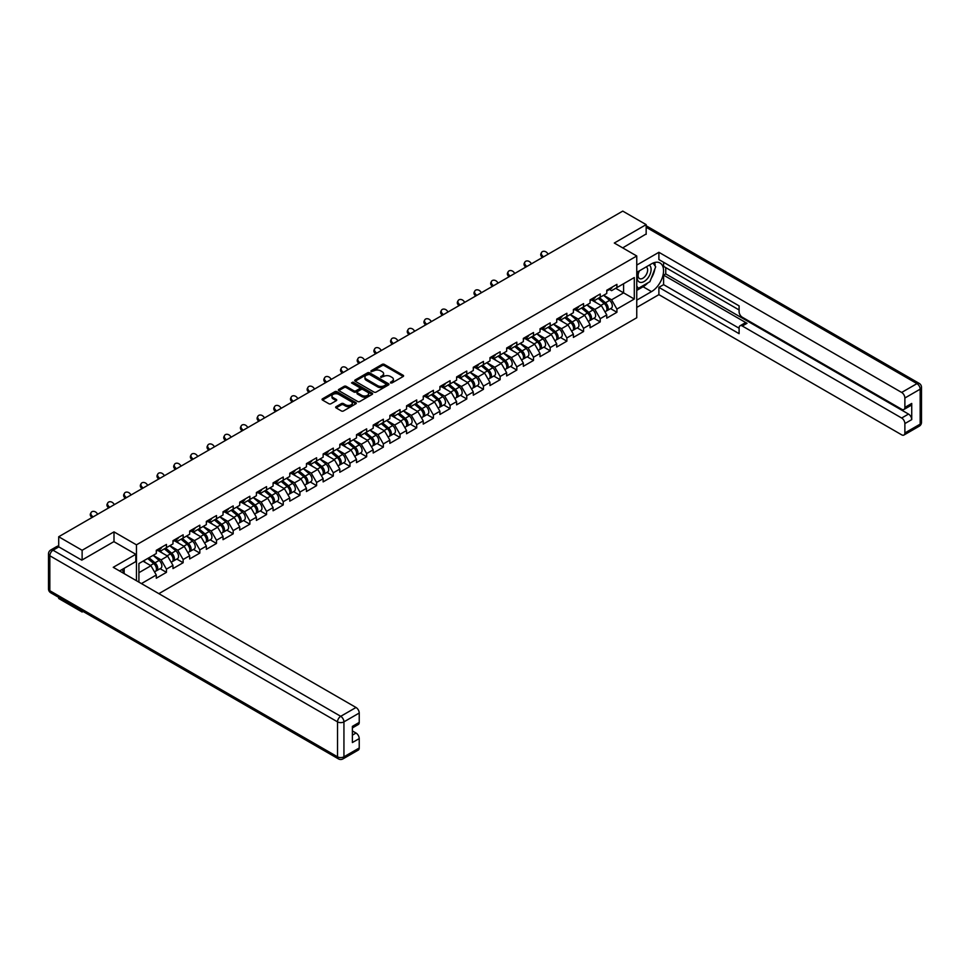 <?xml version="1.0" encoding="UTF-8"?>
<svg xmlns="http://www.w3.org/2000/svg" width="970" height="970" viewBox="0 0 970 970"><rect width="100%" height="100%" fill="white"/><g stroke="black" fill="none" stroke-linecap="round" stroke-linejoin="round"><path stroke-width="1.45" d="M390.546 382.932L392.013 382.932L403.168 376.493A1.479 0.861 0 0 0 403.605 375.887A1.479 0.861 0 0 0 403.168 375.281L384.265 364.368A1.479 0.861 0 0 0 382.168 364.368L371.013 370.807L371.013 371.655L373.935 370.831A4.753 2.74 0 0 1 380.652 370.831L382.216 371.74A4.753 2.74 0 0 1 383.611 373.668A4.753 2.74 0 0 1 382.216 375.608L380.774 377.294L383.696 376.457A4.753 2.74 0 0 1 390.413 376.457L391.989 377.366A4.753 2.74 0 0 1 393.371 379.306A4.753 2.74 0 0 1 391.989 381.246L390.546 382.932L390.546 382.083M336.081 406.672A1.479 0.861 0 0 0 335.644 407.279A1.479 0.861 0 0 0 336.081 407.885L341.391 410.953A1.479 0.861 0 0 0 343.489 410.953L355.869 403.799A1.479 0.861 0 0 0 356.305 403.193A1.479 0.861 0 0 0 355.869 402.586L336.978 391.674A1.479 0.861 0 0 0 334.88 391.674L322.489 398.828A1.479 0.861 0 0 0 322.052 399.434A1.479 0.861 0 0 0 322.489 400.04L328.891 403.738A1.479 0.861 0 0 0 330.988 403.738L336.299 400.671A1.479 0.861 0 0 0 336.736 400.064A1.479 0.861 0 0 0 336.299 399.458L333.122 397.627A3.977 2.292 0 0 1 331.958 396.002A3.977 2.292 0 0 1 334.407 393.893A3.977 2.292 0 0 1 338.736 394.39L351.176 401.568A3.977 2.292 0 0 1 352.34 403.193A3.977 2.292 0 0 1 349.891 405.302A3.977 2.292 0 0 1 345.562 404.817L343.489 403.617A1.479 0.861 0 0 0 341.391 403.617L336.081 406.672L336.081 407.885L341.391 404.854L341.391 403.617M113.999 531.875L82.123 550.281L58.709 536.75L622.752 211.108L646.165 224.628L614.301 243.033L636.756 255.995L136.455 544.837L113.999 531.875L113.999 541.696M374.032 392.098A1.479 0.861 0 0 0 376.13 392.098L388.521 384.945A1.479 0.861 0 0 0 388.958 384.338A1.479 0.861 0 0 0 388.521 383.732L369.631 372.832A1.479 0.861 0 0 0 367.521 372.832L355.141 379.973A1.479 0.861 0 0 0 354.705 380.579A1.479 0.861 0 0 0 355.141 381.186L374.032 392.098M351.928 383.162L372.177 394.378L359.809 401.519A1.479 0.861 0 0 1 357.712 401.519L338.809 390.619L344.12 387.576L344.12 386.339L338.809 389.406A1.479 0.861 0 0 0 338.384 390.013A1.479 0.861 0 0 0 338.809 390.619L338.809 389.406M344.12 387.576A1.479 0.861 0 0 1 346.217 387.576L346.217 386.339A1.479 0.861 0 0 0 344.12 386.339M346.217 386.339L353.88 390.764A1.479 0.861 0 0 0 355.978 390.764L359.494 388.74A1.479 0.861 0 0 0 359.931 388.133A1.479 0.861 0 0 0 359.494 387.527L351.516 382.92L352.983 382.071L372.201 393.165A1.479 0.861 0 0 1 372.638 393.771A1.479 0.861 0 0 1 372.201 394.366L372.201 393.165M136.455 580.715L136.455 544.837M158.862 593.652L636.756 317.748L636.756 255.995M160.111 568.687L166.452 572.348L166.452 569.135L161.105 559.884L153.199 555.313M166.452 572.348L156.291 578.217L156.291 575.004L141.426 583.588M138.916 582.133L138.916 563.546L156.291 553.518L156.291 550.305L166.452 544.437L166.452 547.65L172.975 543.891L172.975 540.678L183.136 534.809L183.136 538.023L189.659 534.252L189.659 531.039L199.82 525.182L199.82 528.383L206.343 524.625L206.343 521.411L216.504 515.543L216.504 518.756L223.027 514.985L223.027 511.772L233.188 505.916L233.188 509.129L239.711 505.358L239.711 502.145L249.872 496.276L249.872 499.489L256.395 495.718L256.395 492.517L266.556 486.649L266.556 489.862L273.079 486.091L273.079 482.878L283.24 477.01L283.24 480.223L289.763 476.464L289.763 473.251L299.924 467.382L299.924 470.595L306.447 466.825L306.447 463.611L316.608 457.755L316.608 460.956L323.131 457.197L323.131 453.984L333.292 448.116L333.292 451.329L339.815 447.558L339.815 444.357L349.976 438.488L349.976 441.702L356.499 437.931L356.499 434.718L366.66 428.849L366.66 432.062L373.183 428.303L373.183 425.09L383.344 419.222L383.344 422.435L389.867 418.664L389.867 415.451L400.028 409.582L400.028 412.796L406.551 409.037L406.551 405.824L416.712 399.955L416.712 403.168L423.235 399.397L423.235 396.184L433.396 390.328L433.396 393.529L439.919 389.77L439.919 386.557L450.08 380.689L450.08 383.902L456.603 380.131L456.603 376.93L466.764 371.061L466.764 374.274L473.287 370.504L473.287 367.291L483.448 361.422L483.448 364.635L489.971 360.876L489.971 357.663L500.132 351.795L500.132 355.008L506.655 351.237L506.655 348.024L516.816 342.167L516.816 345.368L523.339 341.61L523.339 338.397L533.5 332.528L533.5 335.741L540.023 331.97L540.023 328.757L550.184 322.901L550.184 326.114L556.707 322.343L556.707 319.13L566.868 313.262L566.868 316.475L573.391 312.704L573.391 309.503L583.552 303.634L583.552 306.847L590.075 303.077L590.075 299.863L600.236 293.995L600.236 297.208L606.759 293.449L606.759 290.236L616.92 284.368L616.92 287.581L634.295 277.541L634.295 299.039L616.92 309.066L611.573 299.803L603.655 295.232M610.579 308.618L616.92 312.279L616.92 309.066M616.92 312.279L606.759 318.148L606.759 314.935L600.236 318.693L594.889 309.442L586.971 304.871M593.895 318.245L600.236 321.907L600.236 318.693M600.236 321.907L590.075 327.775L590.075 324.562L583.552 328.333L578.205 319.069L570.287 314.498M577.211 327.884L583.552 331.546L583.552 328.333M583.552 331.546L573.391 337.402L573.391 334.201L566.868 337.96L561.521 328.697L553.603 324.138M560.527 337.512L566.868 341.173L566.868 337.96M566.868 341.173L556.707 347.042L556.707 343.829L550.184 347.599L544.837 338.336L536.919 333.765M543.843 347.139L550.184 350.813L550.184 347.599M550.184 350.813L540.023 356.669L540.023 353.456L533.5 357.227L528.153 347.963L520.235 343.392M527.159 356.778L533.5 360.44L533.5 357.227M533.5 360.44L523.339 366.308L523.339 363.095L516.816 366.866L511.469 357.603L503.551 353.031M510.475 366.405L516.816 370.067L516.816 366.866M516.816 370.067L506.655 375.936L506.655 372.722L500.132 376.493L494.785 367.23L486.867 362.659M493.791 376.045L500.132 379.707L500.132 376.493M500.132 379.707L489.971 385.575L489.971 382.362L483.448 386.121L478.101 376.869L470.183 372.298M477.107 385.672L483.448 389.334L483.448 386.121M483.448 389.334L473.287 395.202L473.287 391.989L466.764 395.76L461.417 386.496L453.499 381.925M460.423 395.299L466.764 398.973L466.764 395.76M466.764 398.973L456.603 404.829L456.603 401.628L450.08 405.387L444.733 396.124L436.815 391.565M443.739 404.939L450.08 408.6L450.08 405.387M450.08 408.6L439.919 414.469L439.919 411.256L433.396 415.027L428.049 405.763L420.131 401.192M427.055 414.566L433.396 418.228L433.396 415.027M433.396 418.228L423.235 424.096L423.235 420.883L416.712 424.654L411.365 415.39L403.447 410.819M410.371 424.205L416.712 427.867L416.712 424.654M416.712 427.867L406.551 433.736L406.551 430.522L400.028 434.281L394.681 425.03L386.763 420.459M393.687 433.832L400.028 437.494L400.028 434.281M400.028 437.494L389.867 443.363L389.867 440.15L383.344 443.92L377.997 434.657L370.079 430.086M377.003 443.472L383.344 447.134L383.344 443.92M383.344 447.134L373.183 453.002L373.183 449.789L366.66 453.548L361.313 444.284L353.395 439.725M360.319 453.099L366.66 456.761L366.66 453.548M366.66 456.761L356.499 462.629L356.499 459.416L349.976 463.187L344.629 453.924L336.711 449.353M343.635 462.726L349.976 466.4L349.976 463.187M349.976 466.4L339.815 472.257L339.815 469.056L333.292 472.814L327.945 463.551L320.027 458.98M326.951 472.366L333.292 476.027L333.292 472.814M333.292 476.027L323.131 481.896L323.131 478.683L316.608 482.454L311.261 473.19L303.343 468.619M310.267 481.993L316.608 485.655L316.608 482.454M316.608 485.655L306.447 491.523L306.447 488.31L299.924 492.081L294.577 482.817L286.659 478.246M293.583 491.632L299.924 495.294L299.924 492.081M299.924 495.294L289.763 501.163L289.763 497.949L283.24 501.708L277.893 492.457L269.975 487.886M276.899 501.26L283.24 504.921L283.24 501.708M283.24 504.921L273.079 510.79L273.079 507.577L266.556 511.348L261.209 502.084L253.291 497.513M260.215 510.899L266.556 514.561L266.556 511.348M266.556 514.561L256.395 520.417L256.395 517.216L249.872 520.975L244.525 511.711L236.607 507.152M243.531 520.526L249.872 524.188L249.872 520.975M249.872 524.188L239.711 530.057L239.711 526.843L233.188 530.614L227.841 521.351L219.935 516.78M226.847 530.154L233.188 533.827L233.188 530.614M233.188 533.827L223.027 539.684L223.027 536.471L216.504 540.241L211.157 530.978L203.251 526.407M210.163 539.793L216.504 543.455L216.504 540.241M216.504 543.455L206.343 549.323L206.343 546.11L199.82 549.881L194.473 540.617L186.567 536.046M193.479 549.42L199.82 553.082L199.82 549.881M199.82 553.082L189.659 558.95L189.659 555.737L183.136 559.508L177.789 550.245L169.883 545.673M176.795 559.059L183.136 562.721L183.136 559.508M183.136 562.721L172.975 568.59L172.975 565.377L166.452 569.135M159.044 549.541L161.105 550.742L166.452 547.65M161.105 559.884L167.628 556.113L157.649 550.354M172.975 565.377L167.628 556.113M175.728 539.914L177.789 541.102L183.136 538.023M177.789 550.245L184.312 546.474L174.333 540.714M189.659 555.737L184.312 546.474M192.412 530.287L194.473 531.475L199.82 528.383M194.473 540.617L200.996 536.846L191.017 531.087M206.343 546.11L200.996 536.846M209.096 520.647L211.157 521.848L216.504 518.756M211.157 530.978L217.68 527.219L207.701 521.448M223.027 536.471L217.68 527.219M225.78 511.02L227.841 512.208L233.188 509.129M227.841 521.351L234.364 517.58L224.385 511.82M239.711 526.843L234.364 517.58M242.464 501.381L244.525 502.581L249.872 499.489M244.525 511.711L251.048 507.953L241.069 502.181M256.395 517.216L251.048 507.953M259.148 491.754L261.209 492.942L266.556 489.862M261.209 502.084L267.732 498.313L257.753 492.554M273.079 507.577L267.732 498.313M275.832 482.114L277.893 483.315L283.24 480.223M277.893 492.457L284.416 488.686L274.437 482.927M289.763 497.949L284.416 488.686M292.516 472.487L294.577 473.675L299.924 470.595M294.577 482.817L301.1 479.059L291.121 473.287M306.447 488.31L301.1 479.059M309.2 462.86L311.261 464.048L316.608 460.956M311.261 473.19L317.784 469.419L307.805 463.66M323.131 478.683L317.784 469.419M325.884 453.22L327.945 454.421L333.292 451.329M327.945 463.551L334.468 459.792L324.489 454.021M339.815 469.056L334.468 459.792M342.568 443.593L344.629 444.781L349.976 441.702M344.629 453.924L351.152 450.153L341.173 444.393M356.499 459.416L351.152 450.153M359.252 433.954L361.313 435.154L366.66 432.062M361.313 444.284L367.836 440.525L357.857 434.766M373.183 449.789L367.836 440.525M375.936 424.326L377.997 425.515L383.344 422.435M377.997 434.657L384.52 430.886L374.541 425.127M389.867 440.15L384.52 430.886M392.62 414.687L394.681 415.887L400.028 412.796M394.681 425.03L401.204 421.259L391.225 415.499M406.551 430.522L401.204 421.259M409.304 405.06L411.365 406.26L416.712 403.168M411.365 415.39L417.888 411.632L407.909 405.86M423.235 420.883L417.888 411.632M425.988 395.433L428.049 396.621L433.396 393.529M428.049 405.763L434.572 401.992L424.593 396.233M439.919 411.256L434.572 401.992M442.672 385.793L444.733 386.994L450.08 383.902M444.733 396.124L451.256 392.365L441.277 386.593M456.603 401.628L451.256 392.365M459.356 376.166L461.417 377.354L466.764 374.274M461.417 386.496L467.94 382.726L457.961 376.966M473.287 391.989L467.94 382.726M476.04 366.527L478.101 367.727L483.448 364.635M478.101 376.869L484.624 373.098L474.645 367.339M489.971 382.362L484.624 373.098M492.724 356.899L494.785 358.088L500.132 355.008M494.785 367.23L501.308 363.459L491.329 357.7M506.655 372.722L501.308 363.459M509.408 347.272L511.469 348.46L516.816 345.368M511.469 357.603L517.992 353.832L508.013 348.072M523.339 363.095L517.992 353.832M526.092 337.633L528.153 338.833L533.5 335.741M528.153 347.963L534.676 344.204L524.697 338.433M540.023 353.456L534.676 344.204M542.776 328.005L544.837 329.194L550.184 326.114M544.837 338.336L551.36 334.565L541.381 328.806M556.707 343.829L551.36 334.565M559.46 318.366L561.521 319.566L566.868 316.475M561.521 328.697L568.044 324.938L558.065 319.166M573.391 334.201L568.044 324.938M576.144 308.739L578.205 309.927L583.552 306.847M578.205 319.069L584.728 315.298L574.749 309.539M590.075 324.562L584.728 315.298M592.815 299.099L594.889 300.3L600.236 297.208M594.889 309.442L601.412 305.671L591.433 299.912M606.759 314.935L601.412 305.671M609.5 289.472L611.573 290.66L616.92 287.581M611.573 299.803L623.601 292.855L623.601 283.725L634.295 277.541M615.695 288.284L634.295 299.039M646.165 234.328L646.165 224.628M82.123 610.906L82.123 612.021L58.709 598.502L58.709 597.375M82.123 550.281L82.123 559.969M58.709 536.75L58.709 546.825M82.123 612.021L83.093 611.464M138.916 572.688L150.944 565.74L143.039 561.169M156.291 575.004L150.944 565.74M390.958 383.077L391.989 382.483A4.753 2.74 0 0 0 393.371 380.543L393.371 379.306M383.611 373.668L383.611 374.905A4.753 2.74 0 0 1 382.216 376.845L381.198 377.439M403.168 375.281L403.168 376.493L384.265 365.605A1.479 0.861 0 0 0 382.168 365.605L371.437 371.801M388.497 384.957L369.631 374.056A1.479 0.861 0 0 0 367.521 374.056L355.153 381.198L355.141 379.973M385.902 384.763L385.902 383.914L369.315 374.335L366.32 375.22A4.753 2.74 0 0 0 364.926 377.16A4.753 2.74 0 0 0 366.32 379.1L377.657 385.648A4.753 2.74 0 0 0 384.375 385.648L385.902 384.763L385.902 385.999L386.205 384.338M364.926 377.16L364.926 378.397A4.753 2.74 0 0 0 366.32 380.337L366.32 379.1M385.902 385.999L384.375 386.884A4.753 2.74 0 0 1 377.657 386.884L366.32 380.337M346.217 387.576L353.88 392.001A1.479 0.861 0 0 0 355.978 392.001L359.494 389.964A1.479 0.861 0 0 0 359.931 389.358L359.931 388.133M361.834 395.36A3.977 2.292 0 0 0 366.163 395.857A3.977 2.292 0 0 0 368.612 393.735A3.977 2.292 0 0 0 367.448 392.11L363.059 389.588A1.479 0.861 0 0 0 360.961 389.588L357.445 391.613A1.479 0.861 0 0 0 357.008 392.219A1.479 0.861 0 0 0 357.445 392.826L361.834 395.36L361.834 396.597A3.977 2.292 0 0 0 366.163 397.094A3.977 2.292 0 0 0 368.612 394.972L368.612 393.735M357.008 392.219L357.008 393.456A1.479 0.861 0 0 0 357.445 394.062L357.445 392.826M361.834 396.597L357.445 394.062M352.34 403.193L352.34 404.429A3.977 2.292 0 0 1 349.891 406.539A3.977 2.292 0 0 1 345.562 406.042L343.489 404.854A1.479 0.861 0 0 0 341.391 404.854M331.958 396.002L331.958 397.239A3.977 2.292 0 0 0 333.122 398.864L333.122 397.627M336.299 399.458L336.299 400.671L333.122 398.864M355.869 402.586L355.869 403.799L336.978 392.911A1.479 0.861 0 0 0 334.88 392.911L322.513 400.052M605.486 304.447L604.734 304.01M606.444 310.8A4.995 2.886 -120 0 0 607.171 310.582A4.995 2.886 -120 0 0 608.069 307.09A4.995 2.886 -120 0 0 605.462 302.749L599.448 297.669M607.171 310.582L611.282 308.205A4.995 2.886 -120 0 0 612.179 304.713A4.995 2.886 -120 0 0 609.584 300.373L603.57 295.292M598.284 298.336L605.159 304.131A3.019 1.746 60 0 1 606.784 307.854M604.977 311.843L605.886 311.321A4.995 2.886 -120 0 0 606.784 307.829A4.995 2.886 -120 0 0 604.189 303.489L598.163 298.408M596.429 302.798L592.367 299.366M542.388 257.499L541.563 256.577A3.407 2.607 -152.4 0 1 540.957 253.606L541.539 252.491A3.407 2.607 27.6 0 0 542.145 255.462L543.442 256.892M548.256 254.116L546.959 252.685A3.407 2.607 27.6 0 0 541.539 252.491M608.105 289.46A4.995 2.886 60 0 1 607.171 290.818A4.995 2.886 60 0 1 606.759 290.988M612.216 287.084A4.995 2.886 60 0 1 611.282 288.442L607.171 290.818M638.975 271.079A9.833 5.674 120 0 0 638.733 281.639A9.833 5.674 120 0 0 647.608 278.414A9.833 5.674 120 0 0 649.306 265.113M639.533 270.763A6.729 3.88 120 0 0 639.509 278.572A6.729 3.88 120 0 0 645.256 276.123A6.729 3.88 120 0 0 646.238 266.908A6.729 3.88 120 0 0 646.214 266.895M653.053 263.064L655.684 266.798L649.912 281.688L638.369 288.345L636.756 286.065M636.756 287.423L638.369 288.345M122.111 569.487L124.584 573.864M636.756 272.364L651.513 263.84A17.011 9.821 120 0 1 660.024 262.991A17.011 9.821 120 0 1 662.631 276.632A17.011 9.821 120 0 1 651.513 291.618L636.756 300.142M636.756 307.429L658.897 294.65L658.897 287.362L739.104 333.668L739.104 327.872A4.535 2.619 -120 0 1 740.049 325.787A4.535 2.619 -120 0 1 742.317 326.017L901.663 418.021L908.514 414.069A4.535 2.619 60 0 1 911.727 419.622L911.727 403.447A4.535 2.619 60 0 1 910.781 405.521L903.943 409.473A4.535 2.619 -120 0 0 904.877 407.4L904.877 398.015A4.535 2.619 -120 0 0 901.663 392.45L916.965 383.623L646.165 227.283M665.747 267.599L665.747 273.904L663.601 275.14L663.601 284.646L658.897 287.362M663.601 262.288L663.601 266.374L739.104 309.963M903.943 409.473A4.535 2.619 -120 0 1 901.663 409.243L742.317 317.251A4.535 2.619 -120 0 1 739.104 311.685L739.104 305.889L658.897 259.572L658.897 252.297L901.663 392.45M636.756 265.077L658.897 252.297M658.897 294.65L901.663 434.815A4.535 2.619 -120 0 0 903.943 435.033A4.535 2.619 -120 0 0 904.877 432.959L904.877 423.575A4.535 2.619 -120 0 0 901.663 418.021M646.165 233.952L622.691 247.871M663.601 275.14L747.021 323.301L742.317 326.017M665.747 273.904L908.514 414.069M663.601 284.646L739.104 328.236M740.049 325.787L744.754 323.071A4.535 2.619 60 0 1 747.021 323.301M636.756 290.394L643.074 286.744A17.011 9.821 120 0 0 647.79 282.913M651.161 278.463A17.011 9.821 120 0 0 654.823 269.017M655.102 265.974A17.011 9.821 120 0 0 654.677 262.506M636.756 288.417L637.617 287.92M58.818 546.886L53.035 550.22A4.535 2.619 -120 0 0 50.767 549.99L56.539 546.656A4.535 2.619 60 0 1 58.818 546.886L81.807 560.151L113.89 541.636L135.812 554.294L135.812 561.582L120.632 570.348A17.011 9.821 120 0 0 119.601 570.99M135.812 554.294L113.248 567.317L356.026 707.482A4.535 2.619 60 0 1 359.227 713.035L359.227 722.42A4.535 2.619 60 0 1 358.294 724.505L352.389 727.912M124.16 572.397L124.16 568.311M352.389 735.139L356.026 733.041A4.535 2.619 60 0 1 359.227 738.606L359.227 747.991A4.535 2.619 60 0 1 358.294 750.065L342.992 758.892A4.535 2.619 -120 0 0 343.938 756.818L359.227 747.991M359.227 722.42L352.389 726.372L352.389 742.547L359.227 738.606M356.026 733.041L352.389 730.943M588.802 314.074L588.05 313.637M589.76 320.439A4.995 2.886 -120 0 0 590.487 320.209A4.995 2.886 -120 0 0 591.385 316.729A4.995 2.886 -120 0 0 588.79 312.376L582.764 307.296M590.487 320.209L594.598 317.833A4.995 2.886 -120 0 0 595.495 314.353A4.995 2.886 -120 0 0 592.9 310L586.886 304.919M581.6 307.963L588.475 313.759A3.019 1.746 60 0 1 590.099 317.493M588.293 321.482L589.202 320.949A4.995 2.886 -120 0 0 590.099 317.469A4.995 2.886 -120 0 0 587.505 313.116L581.479 308.036M579.745 312.425L575.683 308.993M572.118 323.701L571.366 323.277M573.076 330.067A4.995 2.886 -120 0 0 573.803 329.849A4.995 2.886 -120 0 0 574.701 326.356A4.995 2.886 -120 0 0 572.106 322.004L566.08 316.935M573.803 329.849L577.926 327.472A4.995 2.886 -120 0 0 578.811 323.98A4.995 2.886 -120 0 0 576.216 319.627L570.202 314.559M564.916 317.602L571.791 323.398A3.019 1.746 60 0 1 573.415 327.12M571.609 331.109L572.518 330.588A4.995 2.886 -120 0 0 573.415 327.096A4.995 2.886 -120 0 0 570.821 322.755L564.795 317.675M563.061 322.064L558.999 318.633M555.434 333.341L554.682 332.904M556.392 339.706A4.995 2.886 -120 0 0 557.12 339.476A4.995 2.886 -120 0 0 558.017 335.984A4.995 2.886 -120 0 0 555.422 331.643L549.396 326.563M557.12 339.476L561.242 337.099A4.995 2.886 -120 0 0 562.127 333.607A4.995 2.886 -120 0 0 559.532 329.266L553.518 324.186M548.232 327.229L555.107 333.025A3.019 1.746 60 0 1 556.731 336.748M554.925 340.737L555.834 340.215A4.995 2.886 -120 0 0 556.731 336.736A4.995 2.886 -120 0 0 554.137 332.383L548.111 327.302M546.377 331.691L542.315 328.26M538.75 342.968L537.998 342.543M539.708 349.333A4.995 2.886 -120 0 0 540.436 349.115A4.995 2.886 -120 0 0 541.333 345.623A4.995 2.886 -120 0 0 538.738 341.27L532.712 336.19M540.436 349.115L544.558 346.726A4.995 2.886 -120 0 0 545.443 343.247A4.995 2.886 -120 0 0 542.848 338.894L536.834 333.813M531.548 336.869L538.423 342.652A3.019 1.746 60 0 1 540.047 346.387M538.241 350.376L539.15 349.855A4.995 2.886 -120 0 0 540.047 346.363A4.995 2.886 -120 0 0 537.453 342.01L531.427 336.942M529.693 341.319L525.631 337.899M522.066 352.607L521.314 352.171M523.024 358.961A4.995 2.886 -120 0 0 523.751 358.742A4.995 2.886 -120 0 0 524.649 355.25A4.995 2.886 -120 0 0 522.054 350.91L516.028 345.829M523.751 358.742L527.874 356.366A4.995 2.886 -120 0 0 528.771 352.874A4.995 2.886 -120 0 0 526.164 348.533L520.15 343.453M514.876 346.496L521.739 352.292A3.019 1.746 60 0 1 523.363 356.014M521.557 360.003L522.466 359.482A4.995 2.886 -120 0 0 523.363 355.99A4.995 2.886 -120 0 0 520.769 351.649L514.743 346.569M513.009 350.958L508.947 347.527M525.704 267.126L524.879 266.216A3.407 2.607 -152.4 0 1 524.273 263.246L524.855 262.13A3.407 2.607 27.6 0 0 525.461 265.089L526.758 266.532M531.572 263.743L530.275 262.312A3.407 2.607 27.6 0 0 524.855 262.13M591.421 299.087A4.995 2.886 60 0 1 590.487 300.457A4.995 2.886 60 0 1 590.075 300.627M595.531 296.711A4.995 2.886 60 0 1 594.598 298.081L590.487 300.457M509.02 276.765L508.195 275.844A3.407 2.607 -152.4 0 1 507.589 272.873L508.171 271.758A3.407 2.607 27.6 0 0 508.789 274.728L510.074 276.159M514.888 273.382L513.591 271.952A3.407 2.607 27.6 0 0 508.171 271.758M574.737 308.727A4.995 2.886 60 0 1 573.803 310.085A4.995 2.886 60 0 1 573.391 310.254M578.847 306.35A4.995 2.886 60 0 1 577.926 307.708L573.803 310.085M492.336 286.392L491.511 285.471A3.407 2.607 -152.4 0 1 490.905 282.512L491.487 281.385A3.407 2.607 27.6 0 0 492.105 284.356L493.39 285.786M498.204 283.01L496.907 281.579A3.407 2.607 27.6 0 0 491.487 281.385M558.053 318.354A4.995 2.886 60 0 1 557.12 319.712A4.995 2.886 60 0 1 556.707 319.882M562.163 315.978A4.995 2.886 60 0 1 561.242 317.336L557.12 319.712M475.652 296.032L474.827 295.11A3.407 2.607 -152.4 0 1 474.221 292.14L474.803 291.024A3.407 2.607 27.6 0 0 475.421 293.995L476.707 295.426M481.52 292.649L480.223 291.206A3.407 2.607 27.6 0 0 474.803 291.024M541.369 327.993A4.995 2.886 60 0 1 540.436 329.351A4.995 2.886 60 0 1 540.023 329.521M545.479 325.617A4.995 2.886 60 0 1 544.558 326.975L540.436 329.351M458.98 305.659L458.143 304.738A3.407 2.607 -152.4 0 1 457.537 301.779L458.119 300.651A3.407 2.607 27.6 0 0 458.737 303.622L460.022 305.053M464.836 302.276L463.539 300.845A3.407 2.607 27.6 0 0 458.119 300.651M524.685 337.621A4.995 2.886 60 0 1 523.751 338.979A4.995 2.886 60 0 1 523.339 339.148M528.795 335.244A4.995 2.886 60 0 1 527.874 336.602L523.751 338.979M505.382 362.234L504.63 361.798M506.34 368.6A4.995 2.886 -120 0 0 507.067 368.37A4.995 2.886 -120 0 0 507.965 364.89A4.995 2.886 -120 0 0 505.37 360.537L499.344 355.457M507.067 368.37L511.19 365.993A4.995 2.886 -120 0 0 512.087 362.513A4.995 2.886 -120 0 0 509.48 358.16L503.466 353.08M498.192 356.123L505.055 361.919A3.019 1.746 60 0 1 506.679 365.654M504.873 369.643L505.782 369.109A4.995 2.886 -120 0 0 506.679 365.629A4.995 2.886 -120 0 0 504.085 361.276L498.059 356.196M496.325 360.585L492.263 357.166M442.296 315.298L441.459 314.377A3.407 2.607 -152.4 0 1 440.853 311.406L441.435 310.291A3.407 2.607 27.6 0 0 442.053 313.249L443.338 314.692M448.152 311.916L446.855 310.473A3.407 2.607 27.6 0 0 441.435 310.291M508.001 347.26A4.995 2.886 60 0 1 507.067 348.618A4.995 2.886 60 0 1 506.655 348.788M512.111 344.883A4.995 2.886 60 0 1 511.19 346.241L507.067 348.618M488.698 371.874L487.946 371.437M489.656 378.227A4.995 2.886 -120 0 0 490.383 378.009A4.995 2.886 -120 0 0 491.281 374.517A4.995 2.886 -120 0 0 488.686 370.176L482.66 365.096M490.383 378.009L494.506 375.632A4.995 2.886 -120 0 0 495.403 372.14A4.995 2.886 -120 0 0 492.796 367.788L486.782 362.719M481.508 365.763L488.371 371.558A3.019 1.746 60 0 1 489.995 375.281M488.189 379.27L489.098 378.749A4.995 2.886 -120 0 0 489.995 375.257A4.995 2.886 -120 0 0 487.401 370.916L481.375 365.836M479.641 370.225L475.579 366.793M425.612 324.926L424.775 324.004A3.407 2.607 -152.4 0 1 424.169 321.034L424.751 319.918A3.407 2.607 27.6 0 0 425.369 322.889L426.654 324.32M431.468 321.543L430.171 320.112A3.407 2.607 27.6 0 0 424.751 319.918M491.317 356.887A4.995 2.886 60 0 1 490.383 358.245A4.995 2.886 60 0 1 489.971 358.415M495.428 354.511A4.995 2.886 60 0 1 494.506 355.869L490.383 358.245M472.014 381.501L471.262 381.064M472.972 387.867A4.995 2.886 -120 0 0 473.7 387.636A4.995 2.886 -120 0 0 474.597 384.156A4.995 2.886 -120 0 0 472.002 379.803L465.976 374.723M473.7 387.636L477.822 385.26A4.995 2.886 -120 0 0 478.719 381.768A4.995 2.886 -120 0 0 476.112 377.427L470.098 372.347M464.824 375.39L471.687 381.186A3.019 1.746 60 0 1 473.311 384.908M471.505 388.909L472.414 388.376A4.995 2.886 -120 0 0 473.311 384.896A4.995 2.886 -120 0 0 470.717 380.543L464.691 375.463M462.957 379.852L458.895 376.421M408.928 334.553L408.091 333.632A3.407 2.607 -152.4 0 1 407.485 330.673L408.067 329.558A3.407 2.607 27.6 0 0 408.685 332.516L409.97 333.959M414.784 331.17L413.487 329.739A3.407 2.607 27.6 0 0 408.067 329.558M474.633 366.514A4.995 2.886 60 0 1 473.7 367.885A4.995 2.886 60 0 1 473.287 368.054M478.743 364.138A4.995 2.886 60 0 1 477.822 365.508L473.7 367.885M455.33 391.128L454.578 390.704M456.288 397.494A4.995 2.886 -120 0 0 457.015 397.276A4.995 2.886 -120 0 0 457.913 393.784A4.995 2.886 -120 0 0 455.318 389.431L449.292 384.362M457.015 397.276L461.138 394.899A4.995 2.886 -120 0 0 462.035 391.407A4.995 2.886 -120 0 0 459.428 387.054L453.414 381.974M448.14 385.029L455.003 390.825A3.019 1.746 60 0 1 456.64 394.547M454.821 398.537L455.73 398.015A4.995 2.886 -120 0 0 456.627 394.523A4.995 2.886 -120 0 0 454.033 390.17L448.007 385.102M446.273 389.479L442.211 386.06M392.244 344.192L391.407 343.271A3.407 2.607 -152.4 0 1 390.801 340.3L391.383 339.185A3.407 2.607 27.6 0 0 392.001 342.155L393.286 343.586M398.1 340.809L396.803 339.367A3.407 2.607 27.6 0 0 391.383 339.185M457.949 376.154A4.995 2.886 60 0 1 457.015 377.512A4.995 2.886 60 0 1 456.603 377.682M462.059 373.777A4.995 2.886 60 0 1 461.138 375.135L457.015 377.512M438.646 400.768L437.894 400.331M439.604 407.133A4.995 2.886 -120 0 0 440.332 406.903A4.995 2.886 -120 0 0 441.229 403.411A4.995 2.886 -120 0 0 438.634 399.07L432.608 393.99M440.332 406.903L444.454 404.526A4.995 2.886 -120 0 0 445.351 401.034A4.995 2.886 -120 0 0 442.744 396.694L436.73 391.613M431.456 394.657L438.319 400.452A3.019 1.746 60 0 1 439.956 404.175M438.137 408.164L439.046 407.642A4.995 2.886 -120 0 0 439.943 404.163A4.995 2.886 -120 0 0 437.349 399.81L431.323 394.729M429.589 399.119L425.527 395.687M375.56 353.82L374.723 352.898A3.407 2.607 -152.4 0 1 374.117 349.94L374.699 348.812A3.407 2.607 27.6 0 0 375.317 351.783L376.603 353.213M381.416 350.437L380.131 349.006A3.407 2.607 27.6 0 0 374.699 348.812M441.265 385.781A4.995 2.886 60 0 1 440.332 387.139A4.995 2.886 60 0 1 439.919 387.309M445.375 383.405A4.995 2.886 60 0 1 444.454 384.763L440.332 387.139M421.962 410.395L421.21 409.97M422.92 416.76A4.995 2.886 -120 0 0 423.647 416.53A4.995 2.886 -120 0 0 424.545 413.05A4.995 2.886 -120 0 0 421.95 408.697L415.924 403.617M423.647 416.53L427.77 414.154A4.995 2.886 -120 0 0 428.667 410.674A4.995 2.886 -120 0 0 426.06 406.321L420.046 401.24M414.772 404.296L421.635 410.08A3.019 1.746 60 0 1 423.272 413.814M421.453 417.803L422.362 417.282A4.995 2.886 -120 0 0 423.259 413.79A4.995 2.886 -120 0 0 420.665 409.437L414.639 404.357M412.905 408.746L408.843 405.327M358.876 363.459L358.039 362.537A3.407 2.607 -152.4 0 1 357.433 359.567L358.015 358.451A3.407 2.607 27.6 0 0 358.633 361.41L359.918 362.853M364.732 360.076L363.447 358.633A3.407 2.607 27.6 0 0 358.015 358.451M424.581 395.421A4.995 2.886 60 0 1 423.647 396.779A4.995 2.886 60 0 1 423.235 396.948M428.691 393.044A4.995 2.886 60 0 1 427.77 394.402L423.647 396.779M405.278 420.034L404.538 419.598M406.236 426.388A4.995 2.886 -120 0 0 406.963 426.169A4.995 2.886 -120 0 0 407.861 422.678A4.995 2.886 -120 0 0 405.266 418.337L399.24 413.256M406.963 426.169L411.086 423.793A4.995 2.886 -120 0 0 411.983 420.301A4.995 2.886 -120 0 0 409.376 415.96L403.362 410.88M398.088 413.923L404.951 419.719A3.019 1.746 60 0 1 406.588 423.441M404.769 427.43L405.678 426.909A4.995 2.886 -120 0 0 406.575 423.417A4.995 2.886 -120 0 0 403.981 419.076L397.955 413.996M396.221 418.385L392.159 414.954M342.192 373.086L341.355 372.165A3.407 2.607 -152.4 0 1 340.749 369.194L341.331 368.079A3.407 2.607 27.6 0 0 341.949 371.049L343.234 372.48M348.048 369.703L346.763 368.273A3.407 2.607 27.6 0 0 341.331 368.079M407.897 405.048A4.995 2.886 60 0 1 406.963 406.406A4.995 2.886 60 0 1 406.551 406.575M412.007 402.671A4.995 2.886 60 0 1 411.086 404.029L406.963 406.406M388.594 429.661L387.854 429.225M389.552 436.027A4.995 2.886 -120 0 0 390.279 435.797A4.995 2.886 -120 0 0 391.177 432.317A4.995 2.886 -120 0 0 388.582 427.964L382.556 422.884M390.279 435.797L394.402 433.42A4.995 2.886 -120 0 0 395.299 429.94A4.995 2.886 -120 0 0 392.692 425.587L386.678 420.507M381.404 423.55L388.267 429.346A3.019 1.746 60 0 1 389.904 433.081M388.085 437.07L388.994 436.536A4.995 2.886 -120 0 0 389.891 433.056A4.995 2.886 -120 0 0 387.297 428.704L381.271 423.623M379.537 428.012L375.475 424.593M325.508 382.726L324.671 381.804A3.407 2.607 -152.4 0 1 324.065 378.833L324.647 377.718A3.407 2.607 27.6 0 0 325.265 380.676L326.55 382.119M331.364 379.343L330.079 377.9A3.407 2.607 27.6 0 0 324.647 377.718M391.213 414.687A4.995 2.886 60 0 1 390.279 416.045A4.995 2.886 60 0 1 389.867 416.215M395.324 412.298A4.995 2.886 60 0 1 394.402 413.669L390.279 416.045M371.91 439.301L371.171 438.864M372.868 445.654A4.995 2.886 -120 0 0 373.595 445.436A4.995 2.886 -120 0 0 374.493 441.944A4.995 2.886 -120 0 0 371.898 437.591L365.872 432.523M373.595 445.436L377.718 443.06A4.995 2.886 -120 0 0 378.615 439.568A4.995 2.886 -120 0 0 376.008 435.215L369.994 430.146M364.72 433.19L371.583 438.986A3.019 1.746 60 0 1 373.22 442.708M371.401 446.697L372.31 446.176A4.995 2.886 -120 0 0 373.207 442.684A4.995 2.886 -120 0 0 370.613 438.343L364.587 433.263M362.853 437.652L358.791 434.22M308.824 392.353L307.987 391.431A3.407 2.607 -152.4 0 1 307.381 388.461L307.963 387.345A3.407 2.607 27.6 0 0 308.581 390.316L309.866 391.747M314.68 388.97L313.395 387.539A3.407 2.607 27.6 0 0 307.963 387.345M374.529 424.314A4.995 2.886 60 0 1 373.595 425.672A4.995 2.886 60 0 1 373.183 425.842M378.639 421.938A4.995 2.886 60 0 1 377.718 423.296L373.595 425.672M355.226 448.928L354.486 448.492M356.184 455.294A4.995 2.886 -120 0 0 356.911 455.063A4.995 2.886 -120 0 0 357.809 451.571A4.995 2.886 -120 0 0 355.214 447.231L349.188 442.15M356.911 455.063L361.034 452.687A4.995 2.886 -120 0 0 361.931 449.195A4.995 2.886 -120 0 0 359.324 444.854L353.31 439.774M348.036 442.817L354.899 448.613A3.019 1.746 60 0 1 356.536 452.335M354.717 456.337L355.626 455.803A4.995 2.886 -120 0 0 356.524 452.323A4.995 2.886 -120 0 0 353.929 447.97L347.903 442.89M346.169 447.279L342.107 443.848M292.14 401.98L291.303 401.059A3.407 2.607 -152.4 0 1 290.697 398.1L291.279 396.972A3.407 2.607 27.6 0 0 291.897 399.943L293.183 401.386M297.996 398.597L296.711 397.166A3.407 2.607 27.6 0 0 291.279 396.972M357.845 433.942A4.995 2.886 60 0 1 356.911 435.312A4.995 2.886 60 0 1 356.499 435.469M361.955 431.565A4.995 2.886 60 0 1 361.034 432.923L356.911 435.312M338.542 458.555L337.803 458.131M339.5 464.921A4.995 2.886 -120 0 0 340.228 464.703A4.995 2.886 -120 0 0 341.125 461.211A4.995 2.886 -120 0 0 338.53 456.858L332.504 451.777M340.228 464.703L344.35 462.314A4.995 2.886 -120 0 0 345.247 458.834A4.995 2.886 -120 0 0 342.64 454.481L336.626 449.401M331.352 452.457L338.215 458.24A3.019 1.746 60 0 1 339.852 461.975M338.033 465.964L338.942 465.442A4.995 2.886 -120 0 0 339.839 461.95A4.995 2.886 -120 0 0 337.245 457.597L331.219 452.529M329.485 456.906L325.423 453.487M275.456 411.62L274.619 410.698A3.407 2.607 -152.4 0 1 274.013 407.727L274.595 406.612A3.407 2.607 27.6 0 0 275.213 409.582L276.498 411.013M281.312 408.237L280.027 406.794A3.407 2.607 27.6 0 0 274.595 406.612M341.161 443.581A4.995 2.886 60 0 1 340.228 444.939A4.995 2.886 60 0 1 339.815 445.109M345.271 441.204A4.995 2.886 60 0 1 344.35 442.562L340.228 444.939M321.858 468.195L321.118 467.758M322.816 474.56A4.995 2.886 -120 0 0 323.543 474.33A4.995 2.886 -120 0 0 324.441 470.838A4.995 2.886 -120 0 0 321.846 466.497L315.82 461.417M323.543 474.33L327.666 471.953A4.995 2.886 -120 0 0 328.563 468.462A4.995 2.886 -120 0 0 325.956 464.121L319.942 459.04M314.668 462.084L321.531 467.879A3.019 1.746 60 0 1 323.168 471.602M321.349 475.591L322.258 475.07A4.995 2.886 -120 0 0 323.155 471.578A4.995 2.886 -120 0 0 320.561 467.237L314.535 462.156M312.801 466.546L308.739 463.114M258.772 421.247L257.935 420.325A3.407 2.607 -152.4 0 1 257.329 417.367L257.911 416.239A3.407 2.607 27.6 0 0 258.529 419.21L259.815 420.64M264.628 417.864L263.343 416.433A3.407 2.607 27.6 0 0 257.911 416.239M324.477 453.208A4.995 2.886 60 0 1 323.543 454.566A4.995 2.886 60 0 1 323.131 454.736M328.587 450.832A4.995 2.886 60 0 1 327.666 452.19L323.543 454.566M305.174 477.822L304.435 477.398M306.132 484.188A4.995 2.886 -120 0 0 306.859 483.957A4.995 2.886 -120 0 0 307.757 480.477A4.995 2.886 -120 0 0 305.162 476.124L299.136 471.044M306.859 483.957L310.982 481.581A4.995 2.886 -120 0 0 311.879 478.101A4.995 2.886 -120 0 0 309.272 473.748L303.258 468.668M297.984 471.723L304.847 477.507A3.019 1.746 60 0 1 306.484 481.241M304.665 485.23L305.574 484.697A4.995 2.886 -120 0 0 306.471 481.217A4.995 2.886 -120 0 0 303.877 476.864L297.851 471.784M296.117 476.173L292.055 472.754M242.088 430.886L241.251 429.965A3.407 2.607 -152.4 0 1 240.645 426.994L241.227 425.878A3.407 2.607 27.6 0 0 241.845 428.837L243.13 430.28M247.944 427.503L246.659 426.06A3.407 2.607 27.6 0 0 241.227 425.878M307.793 462.848A4.995 2.886 60 0 1 306.859 464.206A4.995 2.886 60 0 1 306.447 464.375M311.904 460.471A4.995 2.886 60 0 1 310.982 461.829L306.859 464.206M288.49 487.461L287.75 487.025M289.448 493.815A4.995 2.886 -120 0 0 290.175 493.597A4.995 2.886 -120 0 0 291.073 490.105A4.995 2.886 -120 0 0 288.478 485.764L282.452 480.683M290.175 493.597L294.298 491.22A4.995 2.886 -120 0 0 295.195 487.728A4.995 2.886 -120 0 0 292.588 483.387L286.574 478.307M281.3 481.35L288.163 487.146A3.019 1.746 60 0 1 289.8 490.868M287.981 494.858L288.89 494.336A4.995 2.886 -120 0 0 289.787 490.844A4.995 2.886 -120 0 0 287.193 486.503L281.167 481.423M279.433 485.812L275.371 482.381M225.404 440.513L224.567 439.592A3.407 2.607 -152.4 0 1 223.961 436.621L224.543 435.506A3.407 2.607 27.6 0 0 225.161 438.476L226.446 439.907M231.26 437.13L229.975 435.7A3.407 2.607 27.6 0 0 224.543 435.506M291.109 472.475A4.995 2.886 60 0 1 290.175 473.833A4.995 2.886 60 0 1 289.763 474.003M295.219 470.098A4.995 2.886 60 0 1 294.298 471.456L290.175 473.833M271.806 497.089L271.066 496.652M272.764 503.454A4.995 2.886 -120 0 0 273.491 503.224A4.995 2.886 -120 0 0 274.389 499.744A4.995 2.886 -120 0 0 271.794 495.391L265.768 490.311M273.491 503.224L277.614 500.847A4.995 2.886 -120 0 0 278.511 497.367A4.995 2.886 -120 0 0 275.904 493.015L269.89 487.934M264.616 490.978L271.479 496.773A3.019 1.746 60 0 1 273.116 500.508M271.297 504.497L272.206 503.963A4.995 2.886 -120 0 0 273.103 500.484A4.995 2.886 -120 0 0 270.509 496.131L264.483 491.05M262.749 495.44L258.687 492.008M208.72 450.141L207.883 449.231A3.407 2.607 -152.4 0 1 207.277 446.261L207.859 445.145A3.407 2.607 27.6 0 0 208.477 448.104L209.762 449.546M214.576 446.758L213.291 445.327A3.407 2.607 27.6 0 0 207.859 445.145M274.425 482.102A4.995 2.886 60 0 1 273.491 483.472A4.995 2.886 60 0 1 273.079 483.642M278.535 479.726A4.995 2.886 60 0 1 277.614 481.096L273.491 483.472M255.122 506.716L254.382 506.291M256.08 513.082A4.995 2.886 -120 0 0 256.808 512.863A4.995 2.886 -120 0 0 257.705 509.371A4.995 2.886 -120 0 0 255.11 505.018L249.084 499.95M256.808 512.863L260.93 510.487A4.995 2.886 -120 0 0 261.827 506.995A4.995 2.886 -120 0 0 259.22 502.642L253.206 497.574M247.932 500.617L254.795 506.413A3.019 1.746 60 0 1 256.432 510.135M254.613 514.124L255.522 513.603A4.995 2.886 -120 0 0 256.419 510.111A4.995 2.886 -120 0 0 253.825 505.77L247.799 500.69M246.065 505.079L242.003 501.648M192.036 459.78L191.199 458.858A3.407 2.607 -152.4 0 1 190.593 455.888L191.175 454.772A3.407 2.607 27.6 0 0 191.793 457.743L193.078 459.174M197.892 456.397L196.607 454.966A3.407 2.607 27.6 0 0 191.175 454.772M257.741 491.741A4.995 2.886 60 0 1 256.808 493.099A4.995 2.886 60 0 1 256.395 493.269M261.851 489.365A4.995 2.886 60 0 1 260.93 490.723L256.808 493.099M238.438 516.355L237.698 515.919M239.396 522.721A4.995 2.886 -120 0 0 240.123 522.49A4.995 2.886 -120 0 0 241.021 518.999A4.995 2.886 -120 0 0 238.426 514.658L232.4 509.577M240.123 522.49L244.246 520.114A4.995 2.886 -120 0 0 245.143 516.622A4.995 2.886 -120 0 0 242.536 512.281L236.522 507.201M231.248 510.244L238.111 516.04A3.019 1.746 60 0 1 239.748 519.762M237.929 523.751L238.838 523.23A4.995 2.886 -120 0 0 239.735 519.75A4.995 2.886 -120 0 0 237.141 515.397L231.115 510.317M229.381 514.706L225.319 511.275M175.352 469.407L174.515 468.486A3.407 2.607 -152.4 0 1 173.909 465.527L174.491 464.4A3.407 2.607 27.6 0 0 175.109 467.37L176.394 468.801M181.208 466.024L179.923 464.594A3.407 2.607 27.6 0 0 174.491 464.4M241.057 501.369A4.995 2.886 60 0 1 240.123 502.727A4.995 2.886 60 0 1 239.711 502.896M245.167 498.992A4.995 2.886 60 0 1 244.246 500.35L240.123 502.727M221.754 525.982L221.014 525.558M222.712 532.348A4.995 2.886 -120 0 0 223.439 532.118A4.995 2.886 -120 0 0 224.337 528.638A4.995 2.886 -120 0 0 221.742 524.285L215.716 519.205M223.439 532.118L227.562 529.741A4.995 2.886 -120 0 0 228.459 526.261A4.995 2.886 -120 0 0 225.852 521.909L219.838 516.828M214.564 519.884L221.427 525.667A3.019 1.746 60 0 1 223.064 529.402M221.245 533.391L222.154 532.87A4.995 2.886 -120 0 0 223.052 529.377A4.995 2.886 -120 0 0 220.457 525.025L214.431 519.956M212.697 524.333L208.635 520.914M158.668 479.047L157.831 478.125A3.407 2.607 -152.4 0 1 157.225 475.154L157.819 474.039A3.407 2.607 27.6 0 0 158.425 477.01L159.71 478.44M164.524 475.664L163.239 474.221A3.407 2.607 27.6 0 0 157.819 474.039M224.373 511.008A4.995 2.886 60 0 1 223.439 512.366A4.995 2.886 60 0 1 223.027 512.536M228.483 508.632A4.995 2.886 60 0 1 227.562 509.99L223.439 512.366M205.07 535.622L204.331 535.185M206.028 541.975A4.995 2.886 -120 0 0 206.755 541.757A4.995 2.886 -120 0 0 207.653 538.265A4.995 2.886 -120 0 0 205.058 533.924L199.032 528.844M206.755 541.757L210.878 539.381A4.995 2.886 -120 0 0 211.775 535.889A4.995 2.886 -120 0 0 209.168 531.548L203.154 526.467M197.88 529.511L204.743 535.307A3.019 1.746 60 0 1 206.38 539.029M204.561 543.018L205.47 542.497A4.995 2.886 -120 0 0 206.367 539.005A4.995 2.886 -120 0 0 203.773 534.664L197.747 529.584M196.013 533.973L191.951 530.541M141.984 488.674L141.147 487.752A3.407 2.607 -152.4 0 1 140.541 484.794L141.135 483.666A3.407 2.607 27.6 0 0 141.741 486.637L143.026 488.068M147.84 485.291L146.555 483.86A3.407 2.607 27.6 0 0 141.135 483.666M207.689 520.635A4.995 2.886 60 0 1 206.755 521.993A4.995 2.886 60 0 1 206.343 522.163M211.799 518.259A4.995 2.886 60 0 1 210.878 519.617L206.755 521.993M188.386 545.249L187.646 544.813M189.344 551.615A4.995 2.886 -120 0 0 190.071 551.384A4.995 2.886 -120 0 0 190.969 547.904A4.995 2.886 -120 0 0 188.374 543.552L182.348 538.471M190.071 551.384L194.194 549.008A4.995 2.886 -120 0 0 195.091 545.528A4.995 2.886 -120 0 0 192.484 541.175L186.47 536.095M181.196 539.138L188.059 544.934A3.019 1.746 60 0 1 189.696 548.668M187.877 552.658L188.786 552.124A4.995 2.886 -120 0 0 189.683 548.644A4.995 2.886 -120 0 0 187.089 544.291L181.063 539.211M179.329 543.6L175.267 540.181M125.3 498.313L124.463 497.392A3.407 2.607 -152.4 0 1 123.857 494.421L124.451 493.306A3.407 2.607 27.6 0 0 125.057 496.264L126.343 497.707M131.156 494.93L129.871 493.487A3.407 2.607 27.6 0 0 124.451 493.306M191.005 530.275A4.995 2.886 60 0 1 190.071 531.633A4.995 2.886 60 0 1 189.659 531.803M195.115 527.886A4.995 2.886 60 0 1 194.194 529.256L190.071 531.633M171.702 554.888L170.962 554.452M172.66 561.242A4.995 2.886 -120 0 0 173.387 561.024A4.995 2.886 -120 0 0 174.285 557.532A4.995 2.886 -120 0 0 171.69 553.191L165.664 548.111M173.387 561.024L177.51 558.647A4.995 2.886 -120 0 0 178.407 555.155A4.995 2.886 -120 0 0 175.8 550.802L169.786 545.734M164.512 548.778L171.375 554.573A3.019 1.746 60 0 1 173.012 558.296M171.193 562.285L172.102 561.763A4.995 2.886 -120 0 0 172.999 558.271A4.995 2.886 -120 0 0 170.405 553.931L164.391 548.85M162.645 553.239L158.583 549.808M108.616 507.94L107.779 507.019A3.407 2.607 -152.4 0 1 107.173 504.048L107.767 502.933A3.407 2.607 27.6 0 0 108.373 505.903L109.658 507.334M114.472 504.558L113.187 503.127A3.407 2.607 27.6 0 0 107.767 502.933M174.321 539.902A4.995 2.886 60 0 1 173.387 541.26A4.995 2.886 60 0 1 172.975 541.43M178.431 537.525A4.995 2.886 60 0 1 177.51 538.883L173.387 541.26M155.018 564.516L154.278 564.079M155.976 570.881A4.995 2.886 -120 0 0 156.703 570.651A4.995 2.886 -120 0 0 157.601 567.171A4.995 2.886 -120 0 0 155.006 562.818L148.98 557.738M156.703 570.651L160.826 568.274A4.995 2.886 -120 0 0 161.723 564.783A4.995 2.886 -120 0 0 159.116 560.442L153.102 555.361M147.828 558.405L154.691 564.2A3.019 1.746 60 0 1 156.328 567.923M154.509 571.924L155.418 571.391A4.995 2.886 -120 0 0 156.315 567.911A4.995 2.886 -120 0 0 153.721 563.558L147.707 558.477M145.961 562.867L143.584 560.854M91.932 517.568L91.107 516.646A3.407 2.607 -152.4 0 1 90.489 513.688L91.083 512.572A3.407 2.607 27.6 0 0 91.689 515.531L92.975 516.974M97.788 514.185L96.503 512.754A3.407 2.607 27.6 0 0 91.083 512.572M157.637 549.529A4.995 2.886 60 0 1 156.703 550.899A4.995 2.886 60 0 1 156.291 551.069M161.748 547.153A4.995 2.886 60 0 1 160.826 548.523L156.703 550.899M391.989 382.483L391.989 381.246M380.774 377.294L380.774 376.445M382.216 376.845L382.216 375.608M371.013 371.655L371.013 370.807M382.168 365.605L382.168 364.368M384.265 365.605L384.265 364.368M367.521 374.056L367.521 372.832M369.631 374.056L369.631 372.832M388.521 384.945L388.521 383.732M377.657 386.884L377.657 385.648M384.375 386.884L384.375 385.648M353.88 392.001L353.88 390.764M355.978 392.001L355.978 390.764M359.494 389.964L359.494 388.74M352.983 383.308L352.983 382.071M343.489 404.854L343.489 403.617M345.562 406.042L345.562 404.817M322.489 400.04L322.489 398.828M334.88 392.911L334.88 391.674M336.978 392.911L336.978 391.674M605.462 302.749L609.584 300.373M600.903 305.38L604.189 303.489M542.145 255.462L541.563 256.577M904.877 407.4L911.727 403.447M911.727 419.622L904.877 423.575M904.877 432.959L920.166 424.132L920.166 389.176L904.877 398.015M643.074 286.744L651.513 291.618M920.166 424.132A4.535 2.619 60 0 1 919.233 426.206A4.535 4.535 0 0 0 921.5 422.277A4.535 2.619 180 0 1 920.166 424.132M920.166 389.176A4.535 2.619 0 0 0 921.5 387.333A4.535 4.535 0 0 0 919.233 383.405A4.535 2.619 -60 0 0 916.965 383.623A4.535 2.619 60 0 1 920.166 389.176M50.767 549.99A4.535 4.535 0 0 0 48.5 553.918A4.535 2.619 180 0 0 49.834 555.774A4.535 2.619 -60 0 1 53.035 550.22L340.725 716.309A4.535 2.619 -60 0 0 337.524 721.862L49.834 555.774L49.834 590.718L337.524 756.818L337.524 721.862A4.535 2.619 0 0 0 343.938 721.862L343.938 756.818A4.535 2.619 180 0 1 337.524 756.818A4.535 2.619 -60 0 0 338.457 758.892A4.535 4.535 0 0 0 342.992 758.892M359.227 713.035L343.938 721.862A4.535 2.619 -120 0 0 340.725 716.309L356.026 707.482M50.767 592.803A4.535 2.619 -60 0 1 49.834 590.718A4.535 2.619 0 0 1 48.5 588.863A4.535 4.535 0 0 0 50.767 592.803L338.457 758.892M588.79 312.376L592.9 310M584.219 315.007L587.505 313.116M572.106 322.004L576.216 319.627M567.535 324.647L570.821 322.755M555.422 331.643L559.532 329.266M550.851 334.274L554.137 332.383M538.738 341.27L542.848 338.894M534.167 343.901L537.453 342.01M522.054 350.91L526.164 348.533M517.483 353.541L520.769 351.649M525.461 265.089L524.879 266.216M508.789 274.728L508.195 275.844M492.105 284.356L491.511 285.471M475.421 293.995L474.827 295.11M458.737 303.622L458.143 304.738M505.37 360.537L509.48 358.16M500.799 363.168L504.085 361.276M442.053 313.249L441.459 314.377M488.686 370.176L492.796 367.788M484.115 372.807L487.401 370.916M425.369 322.889L424.775 324.004M472.002 379.803L476.112 377.427M467.431 382.435L470.717 380.543M408.685 332.516L408.091 333.632M455.318 389.431L459.428 387.054M450.747 392.074L454.033 390.17M392.001 342.155L391.407 343.271M438.634 399.07L442.744 396.694M434.063 401.701L437.349 399.81M375.317 351.783L374.723 352.898M421.95 408.697L426.06 406.321M417.379 411.328L420.665 409.437M358.633 361.41L358.039 362.537M405.266 418.337L409.376 415.96M400.695 420.968L403.981 419.076M341.949 371.049L341.355 372.165M388.582 427.964L392.692 425.587M384.011 430.595L387.297 428.704M325.265 380.676L324.671 381.804M371.898 437.591L376.008 435.215M367.327 440.234L370.613 438.343M308.581 390.316L307.987 391.431M355.214 447.231L359.324 444.854M350.643 449.862L353.929 447.97M291.897 399.943L291.303 401.059M338.53 456.858L342.64 454.481M333.959 459.501L337.245 457.597M275.213 409.582L274.619 410.698M321.846 466.497L325.956 464.121M317.275 469.128L320.561 467.237M258.529 419.21L257.935 420.325M305.162 476.124L309.272 473.748M300.591 478.756L303.877 476.864M241.845 428.837L241.251 429.965M288.478 485.764L292.588 483.387M283.907 488.395L287.193 486.503M225.161 438.476L224.567 439.592M271.794 495.391L275.904 493.015M267.223 498.022L270.509 496.131M208.477 448.104L207.883 449.231M255.11 505.018L259.22 502.642M250.539 507.662L253.825 505.77M191.793 457.743L191.199 458.858M238.426 514.658L242.536 512.281M233.855 517.289L237.141 515.397M175.109 467.37L174.515 468.486M221.742 524.285L225.852 521.909M217.171 526.916L220.457 525.025M158.425 477.01L157.831 478.125M205.058 533.924L209.168 531.548M200.499 536.555L203.773 534.664M141.741 486.637L141.147 487.752M188.374 543.552L192.484 541.175M183.815 546.183L187.089 544.291M125.057 496.264L124.463 497.392M171.69 553.191L175.8 550.802M167.131 555.822L170.405 553.931M108.373 505.903L107.779 507.019M155.006 562.818L159.116 560.442M150.447 565.449L153.721 563.558M91.689 515.531L91.107 516.646M58.709 545.552L57.145 546.462M903.943 435.033L919.233 426.206M921.5 422.277L921.5 387.333M646.165 225.755L919.233 383.405M48.5 553.918L48.5 588.863"/></g></svg>
